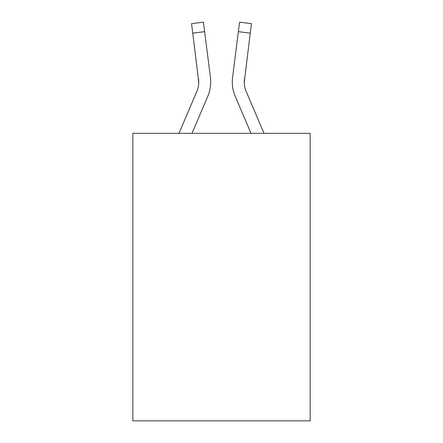 <?xml version="1.0" encoding="UTF-8"?>
<svg xmlns="http://www.w3.org/2000/svg" width="443" height="443" viewBox="0 0 443 443"><rect width="100%" height="100%" fill="white"/><g stroke="black" fill="none" stroke-linecap="round" stroke-linejoin="round"><path stroke-width="0.66" d="M310.155 133.326L310.155 420.85L132.845 420.85L132.845 133.326L310.155 133.326M207.845 96.131L192.007 133.326L207.845 96.131A35.938 35.938 -43.3 0 0 210.436 77.547L204.638 31.658L192.749 33.159L191.548 23.651L203.437 22.15L204.638 31.658M178.989 133.326L196.825 91.435A23.961 23.961 -29.1 0 0 198.735 82.093L192.749 33.159M210.674 83.793L210.718 82.21M210.253 76.107L210.436 77.547L210.253 76.107M264.011 133.326L246.175 91.435A23.961 23.961 29.1 0 1 244.265 82.093L250.251 33.159L238.362 31.658L239.563 22.15L251.452 23.651L250.251 33.159M235.155 96.131L250.993 133.326L235.155 96.131A35.938 35.938 43.3 0 1 232.564 77.547L238.362 31.658M196.825 91.435A23.961 23.961 -43.3 0 0 198.735 82.099A23.961 23.961 -43.3 0 1 196.825 91.435A23.961 23.961 -43.3 0 0 198.735 82.099A23.961 23.961 -43.3 0 1 196.825 91.435A23.961 23.961 -43.3 0 0 198.735 82.099A23.961 23.961 -43.3 0 1 196.825 91.435A23.961 23.961 -43.3 0 0 198.735 82.099A23.961 23.961 -43.3 0 1 196.825 91.435A23.961 23.961 -43.3 0 0 198.735 82.099A23.961 23.961 -43.3 0 1 196.825 91.435A23.961 23.961 -43.3 0 0 198.735 82.099A23.961 23.961 -43.3 0 1 196.825 91.435A23.961 23.961 -43.3 0 0 198.735 82.099A23.961 23.961 -43.3 0 1 196.825 91.435A23.961 23.961 -43.3 0 0 198.735 82.099A23.961 23.961 -43.3 0 1 196.825 91.435A23.961 23.961 -43.3 0 0 198.735 82.099A23.961 23.961 -43.3 0 1 196.825 91.435A23.961 23.961 -43.3 0 0 198.735 82.099A23.961 23.961 -43.3 0 1 196.825 91.435A23.961 23.961 -43.3 0 0 198.735 82.099A23.961 23.961 -43.3 0 1 196.825 91.435A23.961 23.961 -43.3 0 0 198.735 82.099A23.961 23.961 -43.3 0 1 196.825 91.435A23.961 23.961 -43.3 0 0 198.735 82.099A23.961 23.961 -43.3 0 1 196.825 91.435A23.961 23.961 -43.3 0 0 198.735 82.099A23.961 23.961 -43.3 0 1 196.825 91.435A23.961 23.961 -43.3 0 0 198.735 82.099A23.961 23.961 -43.3 0 1 196.825 91.435A23.961 23.961 -43.3 0 0 198.735 82.099A23.961 23.961 -43.3 0 1 196.825 91.435A23.961 23.961 -43.3 0 0 198.735 82.099A23.961 23.961 -43.3 0 1 196.825 91.435A23.961 23.961 -43.3 0 0 198.735 82.099A23.961 23.961 -43.3 0 1 196.825 91.435A23.961 23.961 -43.3 0 0 198.735 82.099A23.961 23.961 -43.3 0 1 196.825 91.435A23.961 23.961 -43.3 0 0 198.735 82.099A23.961 23.961 -43.3 0 1 196.825 91.435A23.961 23.961 -43.3 0 0 198.735 82.099A23.961 23.961 -43.3 0 1 196.825 91.435A23.961 23.961 -43.3 0 0 198.735 82.099A23.961 23.961 -43.3 0 1 196.825 91.435A23.961 23.961 -43.3 0 0 198.735 82.099A23.961 23.961 -43.3 0 1 196.825 91.435A23.961 23.961 -43.3 0 0 198.735 82.099A23.961 23.961 -43.3 0 1 196.825 91.435A23.961 23.961 -43.3 0 0 198.735 82.099A23.961 23.961 -43.3 0 1 196.825 91.435A23.961 23.961 -43.3 0 0 198.547 79.048L198.735 82.093M246.175 91.435A23.961 23.961 43.3 0 1 244.265 82.093A23.961 23.961 43.3 0 0 246.175 91.435A23.961 23.961 43.3 0 1 244.265 82.093A23.961 23.961 43.3 0 0 246.175 91.435A23.961 23.961 43.3 0 1 244.265 82.093A23.961 23.961 43.3 0 0 246.175 91.435A23.961 23.961 43.3 0 1 244.265 82.093A23.961 23.961 43.3 0 0 246.175 91.435A23.961 23.961 43.3 0 1 244.265 82.093A23.961 23.961 43.3 0 0 246.175 91.435A23.961 23.961 43.3 0 1 244.265 82.093A23.961 23.961 43.3 0 0 246.175 91.435A23.961 23.961 43.3 0 1 244.265 82.093A23.961 23.961 43.3 0 0 246.175 91.435A23.961 23.961 43.3 0 1 244.265 82.093A23.961 23.961 43.3 0 0 246.175 91.435A23.961 23.961 43.3 0 1 244.265 82.093A23.961 23.961 43.3 0 0 246.175 91.435A23.961 23.961 43.3 0 1 244.265 82.093A23.961 23.961 43.3 0 0 246.175 91.435A23.961 23.961 43.3 0 1 244.265 82.093A23.961 23.961 43.3 0 0 246.175 91.435A23.961 23.961 43.3 0 1 244.265 82.093A23.961 23.961 43.3 0 0 246.175 91.435A23.961 23.961 43.3 0 1 244.265 82.093A23.961 23.961 43.3 0 0 246.175 91.435A23.961 23.961 43.3 0 1 244.265 82.093A23.961 23.961 43.3 0 0 246.175 91.435A23.961 23.961 43.3 0 1 244.265 82.093A23.961 23.961 43.3 0 0 246.175 91.435A23.961 23.961 43.3 0 1 244.265 82.093A23.961 23.961 43.3 0 0 246.175 91.435A23.961 23.961 43.3 0 1 244.265 82.093A23.961 23.961 43.3 0 0 246.175 91.435A23.961 23.961 43.3 0 1 244.265 82.093A23.961 23.961 43.3 0 0 246.175 91.435A23.961 23.961 43.3 0 1 244.265 82.093A23.961 23.961 43.3 0 0 246.175 91.435A23.961 23.961 43.3 0 1 244.265 82.093A23.961 23.961 43.3 0 0 246.175 91.435A23.961 23.961 43.3 0 1 244.265 82.093A23.961 23.961 43.3 0 0 246.175 91.435A23.961 23.961 43.3 0 1 244.265 82.093A23.961 23.961 43.3 0 0 246.175 91.435A23.961 23.961 43.3 0 1 244.265 82.093A23.961 23.961 43.3 0 0 246.175 91.435A23.961 23.961 43.3 0 1 244.265 82.093A23.961 23.961 43.3 0 0 246.175 91.435A23.961 23.961 43.3 0 1 244.265 82.093L244.453 79.048A23.961 23.961 43.3 0 0 246.175 91.435A23.961 23.961 43.3 0 1 244.265 82.093L244.453 79.048M239.563 22.15L251.452 23.651M210.718 82.033L210.674 83.805L210.718 82.033M232.326 83.805L232.282 82.033M191.548 23.651L203.437 22.15"/></g></svg>
